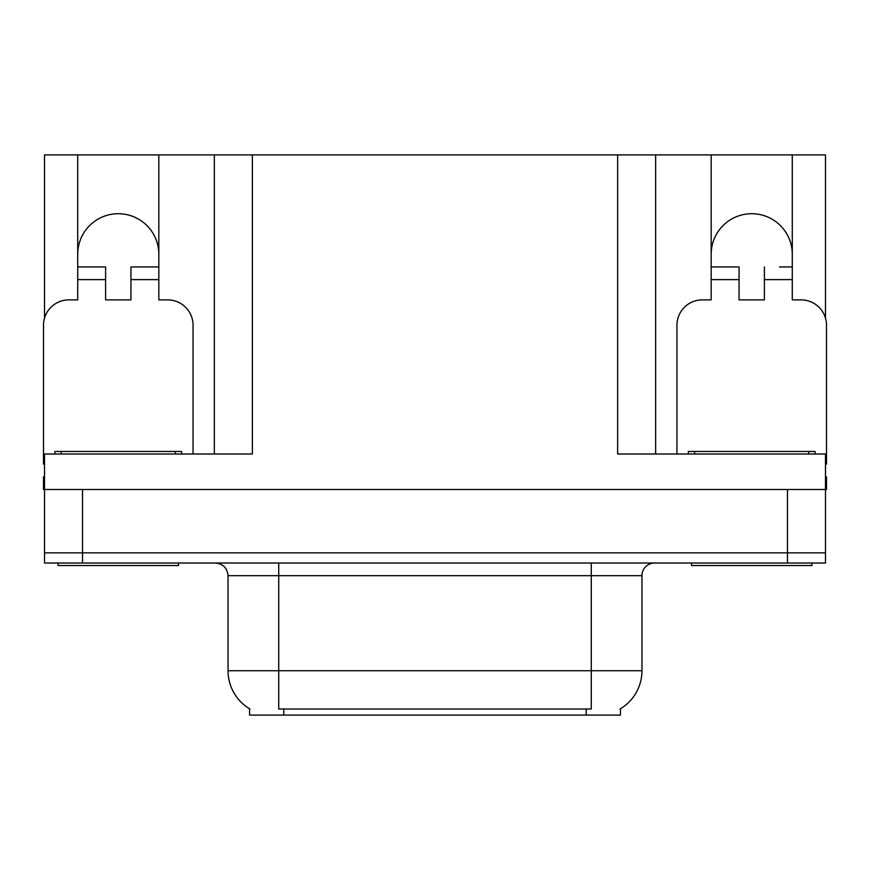 <?xml version="1.0" encoding="UTF-8"?>
<svg xmlns="http://www.w3.org/2000/svg" width="870" height="870" viewBox="0 0 870 870"><rect width="100%" height="100%" fill="white"/><g stroke="black" fill="none" stroke-linecap="round" stroke-linejoin="round"><path stroke-width="1.3" d="M620.419 708.778L620.419 715.096L249.581 715.096L249.581 708.778M77.724 254.268A40.553 40.553 0 0 1 118.276 213.715A40.553 40.553 0 0 1 158.829 254.268M44.511 464.167A25.35 25.35 0 0 0 43.5 464.145L43.5 325.239A25.35 25.35 0 0 1 68.85 299.889L77.724 299.889L77.724 279.618L105.607 279.618L105.607 299.889L130.946 299.889L130.946 279.618L158.829 279.618L158.829 154.903L617.635 154.903L617.635 454.01L825.489 454.01L825.489 552.863L44.511 552.863L44.511 489.495L43.5 489.495L43.5 476.825L44.511 476.825M825.489 476.825L826.5 476.825L826.5 489.495L44.511 489.495L44.511 454.01L252.365 454.01L252.365 154.903M105.607 279.618L105.607 266.938L77.724 266.938L77.724 154.903L44.511 154.903L44.511 318.148M676.947 454.01L676.947 325.239A25.35 25.35 0 0 1 702.297 299.889L711.171 299.889L711.171 279.618L739.054 279.618L739.054 299.889L764.393 299.889L764.393 279.618L792.276 279.618L792.276 154.903L825.489 154.903L825.489 318.148M214.346 154.903L214.346 454.01M617.635 154.903L655.654 154.903L655.654 454.01L655.654 154.903L711.171 154.903L711.171 279.618M792.276 154.903L711.171 154.903M77.724 154.903L158.829 154.903M792.276 254.268A40.553 40.553 0 0 0 751.723 213.715A40.553 40.553 0 0 0 711.171 254.268M249.962 709.006A44.359 44.359 0 0 1 228.038 670.737L278.726 670.737L278.726 709.006L591.274 709.006L591.274 670.737L641.962 670.737L641.962 575.679A12.669 12.669 0 0 1 654.642 563.01M228.038 670.737L228.038 575.679C227.287 567.979 223.057 563.76 215.358 563.01M620.038 709.006A44.359 44.359 0 0 0 641.962 670.737M82.541 563.01L825.489 563.01L825.489 552.863L44.511 552.863L44.511 563.01L82.541 563.01L82.541 489.495M825.489 563.01L825.489 552.863M158.829 279.618L158.829 299.889L167.703 299.889A25.35 25.35 0 0 1 193.053 325.239L193.053 454.01M158.829 266.938L130.946 266.938L130.946 279.618M77.724 266.938L77.724 279.618M178.48 563.01L178.48 565.543L58.072 565.543L58.072 563.01M54.908 454.01L54.908 451.476L181.645 451.476L181.645 454.01M739.054 279.618L739.054 266.938L711.171 266.938M792.276 279.618L792.276 299.889L801.15 299.889A25.35 25.35 0 0 1 826.5 325.239L826.5 464.145A25.35 25.35 0 0 0 825.489 464.167M792.276 266.938L779.498 266.938M764.393 266.938L764.393 279.618M723.949 266.938L739.054 266.938M811.928 563.01L811.928 565.543L691.519 565.543L691.519 563.01M688.355 454.01L688.355 451.476L815.092 451.476L815.092 454.01M787.459 489.495L787.459 563.01M586.206 715.096L586.206 708.778M283.794 715.096L283.794 708.778M591.274 563.01L591.274 575.679L228.038 575.679M641.962 575.679L591.274 575.679L591.274 670.737L278.726 670.737L278.726 563.01M61.248 451.476L61.248 454.01M175.305 451.476L175.305 454.01M694.695 451.476L694.695 454.01M808.752 451.476L808.752 454.01"/></g></svg>
